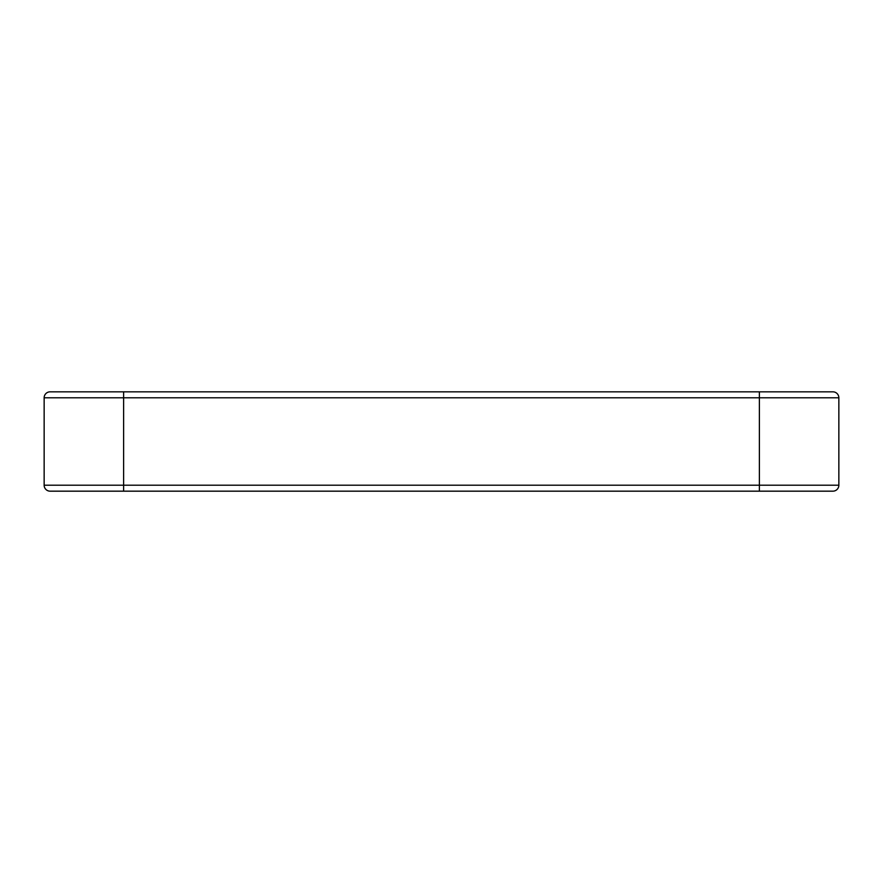 <?xml version="1.0" encoding="UTF-8"?>
<svg xmlns="http://www.w3.org/2000/svg" width="883" height="883" viewBox="0 0 883 883"><rect width="100%" height="100%" fill="white"/><g stroke="black" fill="none" stroke-linecap="round" stroke-linejoin="round"><path stroke-width="1.32" d="M832.89 391.831A5.96 5.96 0 0 1 838.85 397.791L838.85 485.209A5.96 5.96 0 0 1 832.89 491.169L50.11 491.169A5.96 5.96 0 0 1 44.15 485.209L44.15 397.791A5.96 5.96 0 0 1 50.11 391.831L832.89 391.831A5.96 5.96 0 0 1 838.85 397.791L123.62 397.791L123.62 485.209L759.38 485.209L759.38 391.831M44.15 485.209L123.62 485.209L123.62 491.169L50.11 491.169A5.96 5.96 0 0 1 44.15 485.209A5.96 5.96 0 0 0 50.11 491.169A5.96 5.96 0 0 1 44.15 485.209A5.96 5.96 0 0 0 50.11 491.169M759.38 491.169L832.89 491.169A5.96 5.96 0 0 0 838.85 485.209L759.38 485.209L759.38 491.169M123.62 391.831L123.62 397.791L44.15 397.791A5.96 5.96 0 0 1 50.11 391.831"/></g></svg>
